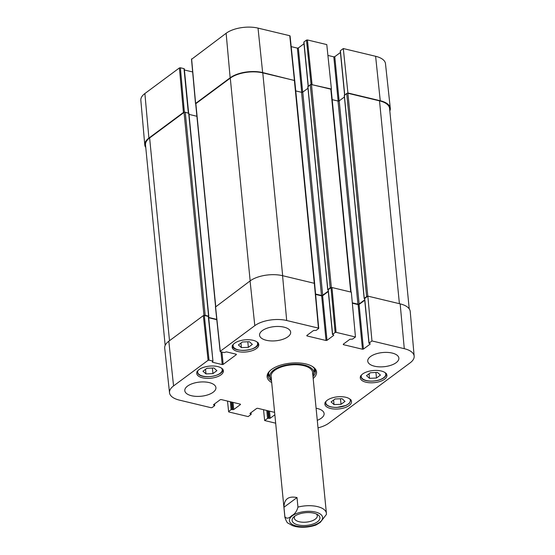 <?xml version="1.0" encoding="UTF-8"?>
<svg xmlns="http://www.w3.org/2000/svg" width="555" height="555" viewBox="0 0 555 555"><rect width="100%" height="100%" fill="white"/><g stroke="black" fill="none" stroke-linecap="round" stroke-linejoin="round"><path stroke-width="0.83" d="M165.168 345.404L145.507 144.855A23.449 10.684 -5.6 0 1 149.621 137.966L184.052 112.422A0.867 0.395 -5.6 0 1 185.252 112.228L188.804 113.366M204.219 315.427A0.867 0.395 -5.6 0 1 205.17 315.365L208.59 316.183L208.59 316.6M208.673 317.453L216.762 319.396M189.012 114.385L196.914 116.279M215.569 306.533L195.7 103.924A0.867 0.395 -5.6 0 1 195.853 103.667L230.283 78.123A23.449 10.684 -5.6 0 1 262.779 72.878L294.386 80.454A0.867 0.395 -5.6 0 1 294.76 80.732L314.678 283.862A0.867 0.395 -5.6 0 1 314.657 283.973M315.58 294.025L321.484 295.44A0.867 0.395 174.4 0 0 322.691 295.246L328.248 291.125M295.76 90.916L301.566 92.31A0.867 0.395 174.4 0 0 302.773 92.116L307.969 88.259M328.137 289.988L327.825 289.627L330.183 287.872A0.867 0.395 -5.6 0 1 331.071 287.643M307.935 86.774L310.266 84.742A0.867 0.395 -5.6 0 1 311.473 84.547L330.829 89.182A0.867 0.395 -5.6 0 1 331.203 89.466L351.072 292.103M352.307 302.829L357.933 304.175A0.867 0.395 174.4 0 0 359.134 303.98L364.69 299.86M332.202 99.65L338.016 101.038A0.867 0.395 174.4 0 0 339.216 100.844L344.419 96.986M364.579 298.722L364.267 298.354L366.626 296.606A0.867 0.395 -5.6 0 1 367.507 296.37M344.377 95.509L346.708 93.469A0.867 0.395 -5.6 0 1 347.916 93.275L379.516 100.85A23.449 10.684 -5.6 0 1 389.575 108.412L409.229 308.871M283.959 507.249C284.146 499.049 288.496 495.823 297.008 497.564L297.945 507.11C296.814 511.37 294.76 514.201 291.777 515.588C288.947 518.509 286.651 518.911 284.895 516.788L283.959 507.249L297.008 497.564M316.031 525.002L320.249 522.415L326.423 514.429M316.343 513.965A11.544 5.259 -5.6 0 1 317.3 515.768A11.544 5.259 -5.6 0 1 306.318 522.13A11.544 5.259 -5.6 0 1 294.317 518.023A11.544 5.259 -5.6 0 1 294.899 516.067M294.559 516.31A13.979 6.369 174.4 0 0 293.748 516.982A13.979 6.369 174.4 0 0 297.501 524.773A13.979 6.369 174.4 0 0 315.483 523.004A13.979 6.369 174.4 0 0 317.654 514.638A13.979 6.369 174.4 0 0 294.559 516.31M216.908 370.657L212.94 373.598L205.981 373.897L202.957 371.226L206.925 368.284L213.883 367.979L216.908 370.657M342.053 398.705L344.995 401.383L341.027 404.324L334.034 404.595L331.085 401.924L335.053 398.976L342.053 398.705M327.228 400.252A13.376 6.091 -5.6 0 1 341.873 396.721A13.376 6.091 -5.6 0 1 351.502 401.577A13.376 6.091 -5.6 0 1 338.786 408.945A13.376 6.091 -5.6 0 1 324.883 404.186A13.376 6.091 -5.6 0 1 327.228 400.252M335.13 332.494L332.625 334.353L328.248 289.724L331.002 287.684L335.13 332.494L336.094 332.341L355.457 336.982L352.557 339.133L349.921 339.272L343.233 344.232L343.406 344.662L343.358 344.142M333.652 334.998L332.625 334.353M333.687 335.38L326.999 340.347L322.622 295.718L321.664 295.87L326.035 340.499L326.999 340.347M326.035 340.499L306.964 335.928L306.908 335.407M236.319 354.256L236.354 354.638L236.18 354.208L226.495 351.884L224.081 352.564L220.453 351.697L220.279 351.266L254.807 325.653A23.012 10.483 -5.6 0 1 286.692 320.506L318.438 328.109L318.619 328.539L316.114 330.398L313.471 330.537L306.783 335.498L306.964 335.928M236.354 354.638L223.172 364.413L221.965 352.057M220.959 351.815L222.208 364.566L223.172 364.413M222.208 364.566L212.53 362.248L212.482 361.728M212.669 361.027L209.041 360.16L204.309 315.448L208.292 316.399L212.967 361.25L212.232 362.026L212.53 362.248M214.306 404.102L214.598 405.705L212.093 407.564L211.129 407.724L179.383 400.113A23.012 10.483 -5.6 0 1 169.518 392.739A23.012 10.483 -5.6 0 1 173.555 385.926L208.083 360.313L209.041 360.16M214.424 405.275L213.71 405.108L213.661 404.588M240.398 404.179L240.44 404.56L240.266 404.13L221.188 399.558L220.224 399.718L213.536 404.678L213.71 405.108M240.44 404.56L233.752 409.521L233.051 402.403M232.052 402.167L232.788 409.68L233.752 409.521M232.788 409.68L232.073 409.507L231.338 401.993M230.339 401.758L231.116 409.666L232.073 409.507M231.116 409.666L228.604 411.519L227.522 401.078M250.749 412.837L251.04 414.439L248.147 416.59L228.785 411.949L228.604 411.519M250.867 414.009L250.152 413.843L250.104 413.322M274.614 412.365L257.631 408.293L256.667 408.452L249.979 413.413L250.152 413.843M274.85 414.8L270.195 418.255L269.494 411.137M268.495 410.894L269.231 418.408L270.195 418.255M269.231 418.408L268.523 418.241L267.781 410.728M266.782 410.485L267.559 418.394L268.523 418.241M267.559 418.394L264.659 420.544L263.528 409.708M275.675 423.188L264.659 420.544M371.968 340.936L369.068 343.087L364.697 298.458L367.84 296.12L371.968 340.936L404.283 348.679A23.012 10.483 -5.6 0 1 414.162 356.15A23.012 10.483 -5.6 0 1 410.117 362.866L328.865 423.139A23.012 10.483 -5.6 0 1 318.022 427.856M370.095 343.732L369.068 343.087M370.136 344.114L363.449 349.074L359.071 304.445L358.107 304.605L362.484 349.234L363.449 349.074M362.484 349.234L343.406 344.662M234.515 343.288A13.376 6.091 -5.6 0 1 249.16 339.75A13.376 6.091 -5.6 0 1 258.79 344.606A13.376 6.091 -5.6 0 1 246.073 351.974A13.376 6.091 -5.6 0 1 232.163 347.215A13.376 6.091 -5.6 0 1 234.515 343.288M362.644 373.987A13.376 6.091 -5.6 0 1 377.289 370.449A13.376 6.091 -5.6 0 1 386.911 375.305A13.376 6.091 -5.6 0 1 374.195 382.673A13.376 6.091 -5.6 0 1 360.292 377.913A13.376 6.091 -5.6 0 1 362.644 373.987M370.497 356.56A15.63 7.125 -5.6 0 1 387.612 352.425A15.63 7.125 -5.6 0 1 398.872 358.1A15.63 7.125 -5.6 0 1 384.004 366.716A15.63 7.125 -5.6 0 1 367.75 361.152A15.63 7.125 -5.6 0 1 370.497 356.56M262.3 330.634A15.63 7.125 -5.6 0 1 279.422 326.5A15.63 7.125 -5.6 0 1 290.674 332.181A15.63 7.125 -5.6 0 1 275.807 340.791A15.63 7.125 -5.6 0 1 259.56 335.227A15.63 7.125 -5.6 0 1 262.3 330.634M187.548 386.093A15.63 7.125 -5.6 0 1 204.663 381.958A15.63 7.125 -5.6 0 1 215.916 387.64A15.63 7.125 -5.6 0 1 201.056 396.249A15.63 7.125 -5.6 0 1 184.801 390.692A15.63 7.125 -5.6 0 1 187.548 386.093M316.1 408.251A15.63 7.125 -5.6 0 1 324.113 413.565A15.63 7.125 -5.6 0 1 317.28 420.329M199.106 369.554A13.376 6.091 -5.6 0 1 213.744 366.016A13.376 6.091 -5.6 0 1 223.374 370.879A13.376 6.091 -5.6 0 1 210.657 378.246A13.376 6.091 -5.6 0 1 196.754 373.487A13.376 6.091 -5.6 0 1 199.106 369.554M313.18 378.489A24.836 11.315 174.4 0 0 312.507 366.55A24.836 11.315 174.4 0 0 270.028 370.719A24.836 11.315 174.4 0 0 271.693 382.555M241.404 347.61L238.393 344.953L242.382 341.991L249.341 341.727L252.352 344.384L248.362 347.34L241.404 347.61L240.96 343.052M248.362 347.34L247.814 341.783M334.034 404.595L333.59 400.065M341.027 404.324L340.486 398.767M212.94 373.598L212.399 368.048M205.981 373.897L205.53 369.311M376.484 378.024L369.519 378.33L366.494 375.659L370.462 372.71L377.421 372.412L380.446 375.083L376.484 378.024L375.936 372.474M369.519 378.33L369.068 373.744M313.922 372.46A23.796 10.843 174.4 0 0 315.094 369.783M268.12 374.389A23.796 10.843 174.4 0 0 269.792 376.783M312.895 375.596A22.068 10.052 174.4 0 0 313.741 373.48A22.068 10.052 174.4 0 0 304.327 365.065A22.068 10.052 174.4 0 0 279.977 366.758A22.068 10.052 174.4 0 0 270.167 377.754A22.068 10.052 174.4 0 0 271.409 379.662M312.527 373.584A20.84 9.497 174.4 0 0 303.64 365.641A20.84 9.497 174.4 0 0 280.643 367.237A20.84 9.497 174.4 0 0 271.381 377.622M352.349 303.224L358.107 304.605M359.071 304.445L364.725 300.248M364.697 298.458L364.732 298.84M414.162 356.15L410.221 311.48A23.449 10.684 174.4 0 0 400.162 303.869L367.84 296.12M204.309 315.448L203.345 315.601L168.817 341.214A23.449 10.684 174.4 0 0 164.703 348.151L169.518 392.739M208.472 316.829L208.292 316.399M208.701 317.751L216.79 319.694M314.491 283.723L314.317 283.3L282.564 275.689A23.449 10.684 174.4 0 0 250.069 280.941L215.583 306.936M315.615 294.421L321.664 295.87M322.622 295.718L328.282 291.521M328.248 289.724L328.289 290.105M355.457 336.982L351.329 292.166L331.966 287.525L331.002 287.684M271.513 380.709A23.796 10.843 -5.6 0 1 268.058 375.797A23.796 10.843 -5.6 0 1 270.458 370.331M312.007 366.258A23.796 10.843 -5.6 0 1 315.427 371.149A23.796 10.843 -5.6 0 1 312.999 376.644M344.738 94.933L340.402 50.699L343.302 48.549L347.923 92.99L380.244 100.732A23.449 10.684 -5.6 0 1 390.297 108.246A23.449 10.684 -5.6 0 1 389.832 111M331.078 89.279L331.411 89.036L326.784 44.587L307.421 39.953L306.464 40.106L311.084 84.506M311.154 84.506L331.411 89.036M195.721 103.82L195.624 103.417L230.152 77.804A23.449 10.684 -5.6 0 1 262.647 72.559L294.629 80.544M145.771 147.533A23.449 10.684 -5.6 0 1 144.779 144.924A23.449 10.684 -5.6 0 1 148.9 138.077L183.427 112.464L184.302 112.29M184.385 112.263L180.375 67.772L179.411 67.925L144.883 93.538A23.012 10.483 174.4 0 0 140.838 100.254L144.779 144.924M180.375 67.772L184.003 68.64L188.346 112.97M184.177 69.07L184.003 68.64M184.413 69.992L192.647 71.963M289.946 36.151L289.772 35.721L258.026 28.111A23.012 10.483 174.4 0 0 226.135 33.265L191.642 59.253M291.181 46.627L297.369 48.112L301.705 92.331M302.669 92.179L298.333 47.952L297.369 48.112M298.333 47.952L303.987 43.755M308.296 86.198L303.994 42.346M303.96 41.965L306.464 40.106M327.915 55.431L333.812 56.839L338.148 101.066M339.112 100.913L334.776 56.686L333.812 56.839M334.776 56.686L340.437 52.489M340.402 50.699L340.437 51.081M390.297 108.246L385.482 63.665A23.012 10.483 174.4 0 0 375.617 56.291L343.302 48.549M149.621 137.966L169.504 340.708M184.052 112.422L203.956 315.413M185.252 112.228L205.17 315.365M188.672 113.047L208.59 316.183M195.853 103.667L215.735 306.409M230.283 78.123L250.159 280.872M262.779 72.878L282.668 275.717M294.386 80.454L314.276 283.286M301.566 92.31L321.484 295.44M302.773 92.116L322.691 295.246M307.907 86.49L327.825 289.627M310.266 84.742L330.183 287.872M311.473 84.547L331.37 287.532M330.829 89.182L350.718 292.02M338.016 101.038L357.933 304.175M339.216 100.844L359.134 303.98M344.35 95.224L364.267 298.354M346.708 93.469L366.626 296.606M347.916 93.275L367.805 296.148M379.516 100.85L399.406 303.689M297.945 507.11A20.84 9.497 -5.6 0 1 326.402 513.326L312.576 372.363M271.09 376.429L284.909 517.392A20.84 9.497 -5.6 0 1 284.895 516.788M319.687 522.324A16.678 7.597 -5.6 0 1 291.007 523.483A16.678 7.597 -5.6 0 1 307.366 511.349A16.678 7.597 -5.6 0 1 319.687 522.324M221.535 368.18A12.335 5.619 -5.6 0 1 214.646 375.797A12.335 5.619 -5.6 0 1 198.863 374.243A12.335 5.619 -5.6 0 1 198.038 370.483M349.657 398.879A12.335 5.619 -5.6 0 1 337.038 407.349A12.335 5.619 -5.6 0 1 326.167 401.182M256.944 341.908A12.335 5.619 -5.6 0 1 245.907 350.274A12.335 5.619 -5.6 0 1 233.454 344.211M385.073 372.606A12.335 5.619 -5.6 0 1 378.184 380.224A12.335 5.619 -5.6 0 1 362.401 378.67A12.335 5.619 -5.6 0 1 361.576 374.909M268.176 374.112A23.643 10.767 174.4 0 0 269.675 376.491M313.977 372.148A23.643 10.767 174.4 0 0 314.983 369.526M268.648 372.814A22.963 10.462 174.4 0 0 268.988 374.729L270.167 377.754M313.741 373.48L314.31 370.282A22.963 10.462 174.4 0 0 314.276 368.34M336.094 332.341L331.966 287.525M314.317 283.3L318.438 328.109M220.279 351.266L215.541 306.554M250.069 280.941L254.807 325.653M203.345 315.601L208.083 360.313M400.162 303.869L404.283 348.679M282.564 275.689L286.692 320.506M168.817 341.214L173.555 385.926M179.411 67.925L183.427 112.464M148.9 138.077L144.883 93.538M195.624 103.417L191.607 58.879M289.772 35.721L294.4 80.163M312.049 84.395L307.421 39.953M262.647 72.559L258.026 28.111M230.152 77.804L226.135 33.265M380.244 100.732L375.617 56.291M188.894 113.213L208.812 316.35M307.817 86.642L327.734 289.779M344.26 95.377L364.177 298.507M284.909 517.392C286.241 521.249 287.344 523.185 288.232 523.212L292.062 525.412C296.842 527.583 306.797 528.291 316.128 524.968M326.43 514.429L326.402 513.326M350.975 399.767L349.379 403.305L346.112 405.414L337.003 407.425C329.885 407.453 325.903 405.747 325.043 402.306M232.33 345.335C232.177 353.556 260.011 350.829 258.262 342.796M222.846 369.061C224.421 375.541 203.734 379.662 198.343 374.146L196.921 371.607M360.459 376.033L361.881 378.579C366.806 383.443 386.44 381.223 386.391 373.494M364.573 298.659L368.95 343.288M328.13 289.932L332.5 334.561M318.736 328.338L314.616 283.522M215.423 306.755L220.155 351.475M208.59 316.627L212.967 361.25M214.563 403.915L214.723 405.504M251.013 412.649L251.165 414.231M188.631 113.04L184.302 68.862M191.489 59.08L195.506 103.619M294.691 80.385L290.071 35.943M308.164 86.302L303.835 42.166M344.606 95.03L340.277 50.9"/></g></svg>
